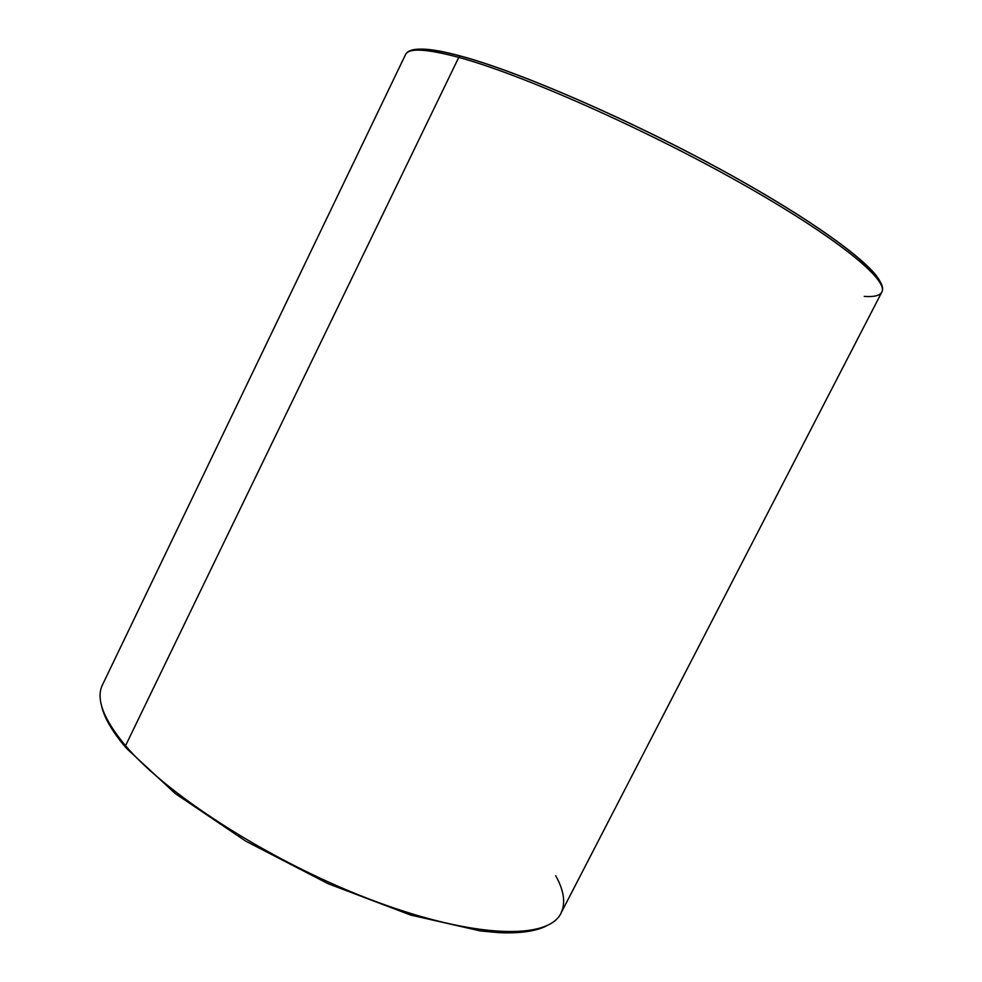 <?xml version="1.0" encoding="UTF-8"?>
<svg xmlns="http://www.w3.org/2000/svg" width="982" height="982" viewBox="0 0 982 982"><rect width="100%" height="100%" fill="white"/><g stroke="black" fill="none" stroke-linecap="round" stroke-linejoin="round"><path stroke-width="1.47" d="M461.565 56.281L460.374 56.035L458.766 57.386C426.249 48.719 408.487 47.799 405.492 54.661C408.487 47.799 426.249 48.719 458.766 57.386C520.816 74.166 642.142 127.586 739.176 182.235C836.431 236.92 889.275 280.361 881.799 292.133C889.275 280.361 836.431 236.92 739.176 182.235C642.142 127.586 520.816 74.166 458.766 57.386L125.536 745.719L458.766 57.386L460.374 56.035L461.565 56.281C520.239 72.116 631.536 120.381 725.416 172.059C819.454 223.773 878.534 268.479 881.173 284.768M864.258 296.38C873.931 297.092 879.774 295.68 881.799 292.133L560.992 913.186C548.692 939.492 476.712 939.013 376.155 901.685C275.733 864.553 168.327 796.451 125.536 745.719C103.245 718.971 95.598 698.607 102.57 684.626C95.598 698.607 103.245 718.971 125.536 745.719C168.327 796.451 275.733 864.553 376.155 901.685C476.712 939.013 548.692 939.492 560.992 913.186C565.804 903.084 564.036 890.6 555.689 875.723M460.583 56.011C444.306 51.616 431.81 49.333 423.07 49.137M545.722 926.284C535.043 931.402 519.515 933.526 499.151 932.667L480.542 930.961L410.66 915.052L328.246 883.751L245.696 841.108L175.275 793.566L126.248 748.112L125.536 745.719L126.518 748.186M881.799 292.133C889.876 278.115 836.689 234.907 740.109 180.295C643.541 125.806 522.719 72.607 460.374 56.035C427.514 47.296 409.224 46.841 405.492 54.661L102.558 684.663M101.306 704.695C103.638 716.615 111.641 730.731 125.328 747.032"/></g></svg>
